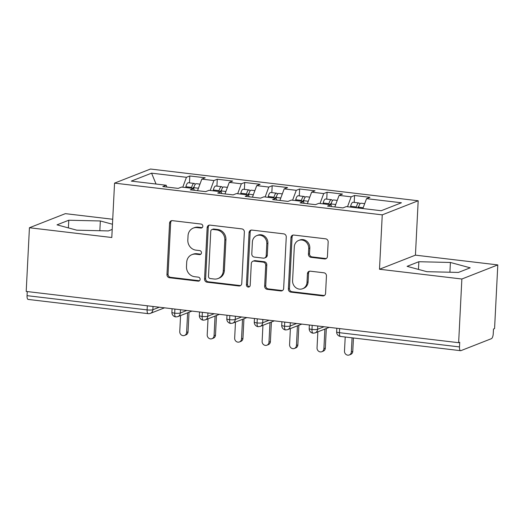<?xml version="1.0" encoding="UTF-8"?>
<svg xmlns="http://www.w3.org/2000/svg" width="524" height="524" viewBox="0 0 524 524"><rect width="100%" height="100%" fill="white"/><g stroke="black" fill="none" stroke-linecap="round" stroke-linejoin="round"><path stroke-width="0.79" d="M202.827 226.276A2.03 1.867 -111.4 0 0 201.039 224.049L172.403 220.656A2.902 2.666 -111.4 0 0 169.566 223.191L166.966 274.576A2.902 2.666 -111.4 0 0 169.514 277.746L198.151 281.146A2.03 1.867 -111.4 0 0 200.135 279.371A2.03 1.867 -111.4 0 0 198.347 277.15L194.646 276.711A9.288 8.535 -111.4 0 1 186.485 266.552L186.701 262.269A9.288 8.535 -111.4 0 1 191.935 254.644A9.288 8.535 -111.4 0 1 195.786 254.16L199.493 254.599A2.03 1.867 -111.4 0 0 201.478 252.823A2.03 1.867 -111.4 0 0 199.696 250.596L195.989 250.158A9.288 8.535 -111.4 0 1 187.828 240.005L188.044 235.721A9.288 8.535 -111.4 0 1 193.277 228.097A9.288 8.535 -111.4 0 1 197.129 227.606L200.836 228.051A2.03 1.867 -111.4 0 0 202.827 226.276M324.598 258.948A2.902 2.666 -111.4 0 0 327.435 256.413L328.168 241.996A2.902 2.666 -111.4 0 0 325.62 238.82L293.813 235.053A2.902 2.666 -111.4 0 0 290.977 237.588L288.37 288.966A2.902 2.666 -111.4 0 0 290.925 292.143L322.725 295.909A2.902 2.666 -111.4 0 0 325.568 293.375L326.445 275.965A2.902 2.666 -111.4 0 0 323.898 272.788L310.287 271.177A2.902 2.666 -111.4 0 0 307.444 273.711L307.012 282.344A7.768 7.133 -111.4 0 1 302.636 288.724A7.768 7.133 -111.4 0 1 292.589 280.635L294.305 246.811A7.768 7.133 -111.4 0 1 298.68 240.437A7.768 7.133 -111.4 0 1 308.721 248.52L308.44 254.16A2.902 2.666 -111.4 0 0 310.987 257.33L324.598 258.948L325.686 258.515A2.902 2.666 -111.4 0 0 326.321 258.515M112.719 219.261L65.362 213.648L29.429 227.744L26.2 291.436L458.638 342.696L459.725 342.27L459.489 346.921A4.434 1.572 96.8 0 0 460.603 350.687A4.434 1.572 96.8 0 0 460.904 350.648L491.394 338.681A4.434 1.572 96.8 0 0 493.248 333.683L493.484 329.026L494.571 328.6L497.8 264.908L415.434 255.149L418.185 200.764L382.251 214.86L379.494 269.244L461.867 279.01L458.638 342.696M29.429 227.744L111.795 237.51L114.553 183.125L382.251 214.86M244.354 232.06A2.902 2.666 -111.4 0 0 241.8 228.883L210 225.117A2.902 2.666 -111.4 0 0 207.163 227.652L204.557 279.03A2.902 2.666 -111.4 0 0 207.111 282.207L238.911 285.973A2.902 2.666 -111.4 0 0 241.747 283.438L244.354 232.06M251.906 230.082L283.707 233.855A2.902 2.666 -111.4 0 1 286.261 237.025L283.654 288.41A2.902 2.666 -111.4 0 1 280.818 290.944L267.207 289.333A2.902 2.666 -111.4 0 1 264.659 286.156L265.714 265.321A2.902 2.666 -111.4 0 0 263.159 262.144L254.133 261.076A2.902 2.666 -111.4 0 0 251.297 263.611L250.197 285.305A2.03 1.867 -111.4 0 1 249.051 286.969A2.03 1.867 -111.4 0 1 246.424 284.859L249.07 232.617A2.902 2.666 -111.4 0 1 251.906 230.082M418.185 200.764L150.486 169.029L114.553 183.125M156.054 184.042L151.567 173.162L131.314 181.108L166.187 185.241L162.807 186.564L178.186 188.391L181.559 187.061L193.638 188.496L190.264 189.819L205.637 191.64L209.017 190.317L221.095 191.751L217.722 193.074L233.095 194.895L236.475 193.572L248.553 195.007L245.18 196.33L260.552 198.151L263.926 196.828L276.01 198.262L272.631 199.585L288.01 201.406L291.383 200.083L303.468 201.517L300.088 202.84L315.468 204.661L318.841 203.338L330.919 204.773L327.546 206.096L342.919 207.917L346.299 206.594L381.164 210.727L401.423 202.781L366.551 198.648L362.877 208.559M151.567 173.162L186.439 177.295L182.765 187.206M189.465 182.876L189.812 175.972L186.439 177.295M189.812 175.972L205.192 177.793L201.812 179.116L213.897 180.551L210.222 190.461M216.923 186.125L217.27 179.228L213.897 180.551M217.27 179.228L232.649 181.049L229.27 182.372L241.354 183.806L237.68 193.716M244.381 189.38L244.728 182.483L241.354 183.806M244.728 182.483L260.101 184.304L256.727 185.627L268.805 187.061L265.131 196.972M271.832 192.636L272.185 185.738L268.805 187.061M272.185 185.738L287.558 187.559L284.185 188.882L296.263 190.317L292.589 200.227M299.289 195.891L299.643 188.987L296.263 190.317M299.643 188.987L315.016 190.815L311.642 192.138L323.721 193.572L320.046 203.482M326.747 199.146L327.094 192.243L323.721 193.572M327.094 192.243L342.473 194.07L339.094 195.393L351.178 196.821L347.504 206.738M354.204 202.402L354.551 195.498L351.178 196.821M354.551 195.498L369.931 197.325L366.551 198.648M330.919 204.773L331.607 206.574M303.468 201.517L304.149 203.319M339.094 195.393L334.81 206.954M276.01 198.262L276.692 200.063M311.642 192.138L307.352 203.698M248.553 195.007L249.241 196.814M284.185 188.882L279.895 200.443M221.095 191.751L221.783 193.559M256.727 185.627L252.444 197.188M193.638 188.496L194.325 190.304M229.27 182.372L224.986 193.939M27.261 291.56L27.052 295.66L147.106 309.894L147.316 305.793M153.021 306.468L152.857 309.736A4.434 0.773 2.9 0 1 147.106 309.894A4.434 1.572 -83.2 0 0 148.22 313.653L28.165 299.427A4.434 1.572 -83.2 0 1 27.052 295.66M166.187 185.241L166.868 187.048M201.812 179.116L197.528 190.684M461.867 279.01L497.8 264.908M112.47 224.246L100.339 220.964L68.788 220.231L57.031 224.842L76.825 230.187L108.37 230.927L112.208 229.42M415.434 255.149L379.494 269.244M418.853 261.725L407.096 266.343L426.89 271.687L458.441 272.428L470.198 267.816L450.404 262.465L418.853 261.725L418.466 269.415M174.905 309.062L174.702 313.162A4.434 1.572 96.8 0 0 175.809 316.928A4.434 1.572 96.8 0 0 175.828 316.928L177.813 316.64A4.434 4.074 -111.4 0 0 180.315 312.998L186.76 310.47M202.362 312.317L202.159 316.417A4.434 1.572 96.8 0 0 203.266 320.184A4.434 1.572 96.8 0 0 203.286 320.184A4.434 4.434 0 0 1 199.362 315.553A4.434 0.773 2.9 0 0 202.159 316.417A4.434 0.773 2.9 0 0 207.773 316.247L214.218 313.725M229.82 315.572L229.61 319.673A4.434 1.572 96.8 0 0 230.724 323.439A4.434 1.572 96.8 0 0 230.743 323.439L232.728 323.144A4.434 4.074 -111.4 0 0 235.224 319.509L241.675 316.974M257.277 318.828L257.068 322.928A4.434 1.572 96.8 0 0 258.181 326.694A4.434 1.572 96.8 0 0 258.201 326.694L260.186 326.4A4.434 4.074 -111.4 0 0 262.681 322.758L269.126 320.229M284.735 322.083L284.525 326.183A4.434 1.572 96.8 0 0 285.639 329.943A4.434 1.572 96.8 0 0 285.659 329.95A4.434 4.434 0 0 1 281.729 325.319A4.434 0.773 2.9 0 0 284.525 326.183A4.434 0.773 2.9 0 0 290.139 326.013L296.584 323.485M312.186 325.339L311.983 329.439A4.434 1.572 96.8 0 0 313.09 333.199A4.434 1.572 96.8 0 0 313.11 333.205L315.094 332.91A4.434 4.074 -111.4 0 0 317.596 329.269L324.042 326.74M99.842 230.73L100.339 220.964M68.395 227.914L68.788 220.231M449.913 272.225L450.404 262.465M202.185 227.632A2.03 1.867 -111.4 0 1 201.923 227.619L198.223 227.18A9.288 8.535 -111.4 0 0 194.365 227.671L193.277 228.097M191.935 254.644L193.022 254.219A9.288 8.535 -111.4 0 1 196.873 253.727L200.581 254.166A2.03 1.867 -111.4 0 0 200.843 254.179M171.774 220.663A2.902 2.666 -111.4 0 0 170.654 222.766L168.053 274.15A2.902 2.666 -111.4 0 0 170.601 277.32L199.238 280.72A2.03 1.867 -111.4 0 0 199.5 280.726M209.364 225.117A2.902 2.666 -111.4 0 0 208.251 227.219L205.65 278.604A2.902 2.666 -111.4 0 0 208.198 281.781L239.999 285.547A2.902 2.666 -111.4 0 0 240.634 285.547M212.764 229.46A2.03 1.867 -111.4 0 0 210.772 231.235L208.493 276.338A2.03 1.867 -111.4 0 0 210.275 278.558L214.185 279.023A9.288 8.535 -111.4 0 0 218.036 278.539A9.288 8.535 -111.4 0 0 223.27 270.915L224.835 240.084A9.288 8.535 -111.4 0 0 216.674 229.925L212.764 229.46L213.851 229.034A2.03 1.867 -111.4 0 0 213.006 229.139L211.919 229.571M218.036 278.539L219.13 278.113A9.288 8.535 -111.4 0 0 224.357 270.482L223.27 270.915M213.851 229.034L217.761 229.499A9.288 8.535 -111.4 0 1 225.923 239.658L224.357 270.482M252.928 261.227L254.016 260.801A2.902 2.666 -111.4 0 1 255.221 260.644L264.253 261.718A2.902 2.666 -111.4 0 1 266.801 264.889L265.747 285.731A2.902 2.666 -111.4 0 0 268.295 288.901L281.905 290.519A2.902 2.666 -111.4 0 0 282.541 290.512M251.271 230.088A2.902 2.666 -111.4 0 0 250.158 232.191L247.511 284.427A2.03 1.867 -111.4 0 0 249.562 286.661M266.808 243.693A7.768 7.133 -111.4 0 0 256.767 235.61A7.768 7.133 -111.4 0 0 252.391 241.983L251.789 253.904A2.902 2.666 -111.4 0 0 254.337 257.074L263.362 258.149A2.902 2.666 -111.4 0 0 266.205 255.614L266.808 243.693L267.895 243.267A7.768 7.133 -111.4 0 0 257.854 235.184L256.767 235.61M264.568 257.998L265.661 257.566A2.902 2.666 -111.4 0 0 267.292 255.188L266.205 255.614M267.895 243.267L267.292 255.188M298.68 240.437L299.767 240.012A7.768 7.133 -111.4 0 1 309.815 248.094L309.527 253.727A2.902 2.666 -111.4 0 0 312.075 256.904L325.686 258.515M302.636 288.724L303.724 288.292A7.768 7.133 -111.4 0 0 308.099 281.919L307.012 282.344M309.651 271.183A2.902 2.666 -111.4 0 0 308.538 273.286L308.099 281.919M293.185 235.053A2.902 2.666 -111.4 0 0 292.065 237.156L289.464 288.541A2.902 2.666 -111.4 0 0 292.012 291.717L323.812 295.484A2.902 2.666 -111.4 0 0 324.448 295.484M192.898 188.411A2.07 0.734 -83.2 0 1 193.572 187.271A2.07 0.734 -83.2 0 1 193.716 187.251A2.07 0.734 -83.2 0 1 193.932 187.382M191.483 188.24L191.666 187.422A5.915 2.096 -83.2 0 1 193.769 183.485A5.915 2.096 -83.2 0 1 194.168 183.433L188.404 182.745A5.915 2.096 96.8 0 0 187.998 182.804A5.915 2.096 96.8 0 0 185.896 186.741L185.719 187.559M194.168 183.433A5.915 2.096 -83.2 0 1 195.164 184.441M193.664 188.561L193.86 187.684A5.915 2.096 -83.2 0 1 195.963 183.747A5.915 2.096 -83.2 0 1 196.362 183.688L199.958 184.121M186.616 332.406L188.037 331.856A3.694 3.393 68.6 0 1 185.954 334.888L184.54 335.445A3.694 3.393 -111.4 0 0 186.616 332.406L187.612 312.795M180.57 315.559L179.758 331.594A3.694 3.393 -111.4 0 0 184.54 335.445M188.037 331.856L189.026 312.238M220.355 191.66A2.07 0.734 -83.2 0 1 221.03 190.526A2.07 0.734 -83.2 0 1 221.174 190.5A2.07 0.734 -83.2 0 1 221.39 190.638M218.94 191.496L219.124 190.677A5.915 2.096 -83.2 0 1 221.22 186.741A5.915 2.096 -83.2 0 1 221.626 186.688L215.855 186A5.915 2.096 96.8 0 0 215.456 186.059A5.915 2.096 96.8 0 0 213.353 189.996L213.17 190.808M221.626 186.688A5.915 2.096 -83.2 0 1 222.615 187.697M221.121 191.817L221.318 190.939A5.915 2.096 -83.2 0 1 223.421 187.002A5.915 2.096 -83.2 0 1 223.82 186.944L227.416 187.369M214.074 335.661L215.488 335.111A3.694 3.393 68.6 0 1 213.412 338.144L211.991 338.701A3.694 3.393 -111.4 0 0 214.074 335.661L215.069 316.051M208.021 318.815L207.209 334.849A3.694 3.393 -111.4 0 0 211.991 338.701M215.488 335.111L216.484 315.494M247.813 194.915A2.07 0.734 -83.2 0 1 248.487 193.775A2.07 0.734 -83.2 0 1 248.625 193.756A2.07 0.734 -83.2 0 1 248.848 193.893M246.391 194.751L246.575 193.932A5.915 2.096 -83.2 0 1 248.677 189.996A5.915 2.096 -83.2 0 1 249.083 189.937L243.313 189.256A5.915 2.096 96.8 0 0 242.913 189.315A5.915 2.096 96.8 0 0 240.811 193.251L240.627 194.063M249.083 189.937A5.915 2.096 -83.2 0 1 250.072 190.952M248.579 195.072L248.776 194.194A5.915 2.096 -83.2 0 1 250.878 190.258A5.915 2.096 -83.2 0 1 251.278 190.199L254.874 190.625M241.531 338.917L242.946 338.36A3.694 3.393 68.6 0 1 240.863 341.399L239.448 341.956A3.694 3.393 -111.4 0 0 241.531 338.917L242.527 319.306M235.479 322.07L234.667 338.104A3.694 3.393 -111.4 0 0 239.448 341.956M242.946 338.36L243.942 318.749M275.27 198.17A2.07 0.734 -83.2 0 1 275.945 197.031A2.07 0.734 -83.2 0 1 276.083 197.011A2.07 0.734 -83.2 0 1 276.299 197.142M273.849 198.007L274.032 197.188A5.915 2.096 -83.2 0 1 276.135 193.251A5.915 2.096 -83.2 0 1 276.534 193.192L270.77 192.511A5.915 2.096 96.8 0 0 270.371 192.57A5.915 2.096 96.8 0 0 268.268 196.507L268.085 197.319M276.534 193.192A5.915 2.096 -83.2 0 1 277.53 194.208M276.037 198.327L276.233 197.45A5.915 2.096 -83.2 0 1 278.329 193.513A5.915 2.096 -83.2 0 1 278.735 193.454L282.331 193.88M268.989 342.172L270.404 341.615A3.694 3.393 68.6 0 1 268.321 344.654L266.906 345.205A3.694 3.393 -111.4 0 0 268.989 342.172L269.984 322.561M262.937 325.325L262.124 341.36A3.694 3.393 -111.4 0 0 266.906 345.205M270.404 341.615L271.399 322.005M302.721 201.426A2.07 0.734 -83.2 0 1 303.403 200.286A2.07 0.734 -83.2 0 1 303.54 200.266A2.07 0.734 -83.2 0 1 303.756 200.397M301.307 201.262L301.49 200.443A5.915 2.096 -83.2 0 1 303.593 196.507A5.915 2.096 -83.2 0 1 303.992 196.448L298.228 195.766A5.915 2.096 96.8 0 0 297.829 195.825A5.915 2.096 96.8 0 0 295.726 199.762L295.543 200.574M303.992 196.448A5.915 2.096 -83.2 0 1 304.988 197.463M303.488 201.576L303.684 200.705A5.915 2.096 -83.2 0 1 305.787 196.769A5.915 2.096 -83.2 0 1 306.186 196.71L309.789 197.135M296.446 345.427L297.861 344.871A3.694 3.393 68.6 0 1 295.778 347.91L294.364 348.46A3.694 3.393 -111.4 0 0 296.446 345.427L297.436 325.817M290.394 328.581L289.582 344.615A3.694 3.393 -111.4 0 0 294.364 348.46M297.861 344.871L298.857 325.26M330.179 204.681A2.07 0.734 -83.2 0 1 330.854 203.541A2.07 0.734 -83.2 0 1 330.998 203.522A2.07 0.734 -83.2 0 1 331.214 203.653M328.764 204.517L328.948 203.698A5.915 2.096 -83.2 0 1 331.05 199.762A5.915 2.096 -83.2 0 1 331.45 199.703L325.686 199.022A5.915 2.096 96.8 0 0 325.28 199.081A5.915 2.096 96.8 0 0 323.184 203.017L323 203.829M331.45 199.703A5.915 2.096 -83.2 0 1 332.445 200.718M330.945 204.832L331.142 203.96A5.915 2.096 -83.2 0 1 333.244 200.024A5.915 2.096 -83.2 0 1 333.644 199.965L337.24 200.391M323.898 348.683L325.319 348.126A3.694 3.393 68.6 0 1 323.236 351.165L321.821 351.715A3.694 3.393 -111.4 0 0 323.898 348.683L324.893 329.065M317.852 331.83L317.04 347.871A3.694 3.393 -111.4 0 0 321.821 351.715M325.319 348.126L326.308 328.515M357.637 207.936A2.07 0.734 -83.2 0 1 358.311 206.797A2.07 0.734 -83.2 0 1 358.455 206.777A2.07 0.734 -83.2 0 1 358.671 206.908M356.222 207.766L356.405 206.954A5.915 2.096 -83.2 0 1 358.501 203.017A5.915 2.096 -83.2 0 1 358.907 202.958L353.137 202.277A5.915 2.096 96.8 0 0 352.737 202.336A5.915 2.096 96.8 0 0 350.635 206.273L350.451 207.085M358.907 202.958A5.915 2.096 -83.2 0 1 359.896 203.974M358.416 208.028L358.599 207.216A5.915 2.096 -83.2 0 1 360.702 203.279A5.915 2.096 -83.2 0 1 361.101 203.22L364.697 203.646M351.355 351.938L352.77 351.381A3.694 3.393 68.6 0 1 350.694 354.414L349.272 354.971A3.694 3.393 -111.4 0 0 351.355 351.938L352.069 337.823M345.211 337.011L344.491 351.126A3.694 3.393 -111.4 0 0 349.272 354.971M352.77 351.381L353.451 337.987M339.644 328.594L339.441 332.694L459.489 346.921M336.821 328.26L336.644 331.83A4.434 0.773 2.9 0 0 339.441 332.694A4.434 1.572 96.8 0 0 340.548 336.454L460.603 350.687M164.51 307.83L150.362 313.378A4.434 4.074 -111.4 0 0 152.857 309.736L159.296 307.215M172.082 308.728L171.905 312.297A4.434 0.773 2.9 0 0 174.702 313.162A4.434 0.773 2.9 0 0 180.315 312.992L180.479 309.723M207.936 312.979L207.773 316.247M235.394 316.234L235.224 319.502A4.434 0.773 2.9 0 1 229.61 319.673A4.434 0.773 2.9 0 1 226.813 318.808A4.434 4.434 0 0 0 230.724 323.439M262.845 319.489L262.681 322.758A4.434 0.773 2.9 0 1 257.068 322.928A4.434 0.773 2.9 0 1 254.271 322.064A4.434 4.434 0 0 0 258.181 326.694M290.303 322.745L290.139 326.013A4.434 4.074 -111.4 0 1 287.643 329.655L301.798 324.107M317.76 326L317.596 329.269A4.434 0.773 2.9 0 1 311.983 329.439A4.434 0.773 2.9 0 1 309.186 328.574A4.434 4.434 0 0 0 313.09 333.199M219.425 314.341L205.27 319.895A4.434 4.074 -111.4 0 0 207.773 316.254M198.223 227.18L197.129 227.606M200.581 254.166L199.493 254.599M196.873 253.727L195.786 254.16M199.238 280.72L198.151 281.146M170.601 277.32L169.514 277.746M168.053 274.15L166.966 274.576M170.654 222.766L169.566 223.191M201.923 227.619L200.836 228.051M239.999 285.547L238.911 285.973M208.198 281.781L207.111 282.207M205.65 278.604L204.557 279.03M208.251 227.219L207.163 227.652M225.923 239.658L224.835 240.084M217.761 229.499L216.674 229.925M281.905 290.519L280.818 290.944M268.295 288.901L267.207 289.333M265.747 285.731L264.659 286.156M266.801 264.889L265.714 265.321M264.253 261.718L263.159 262.144M255.221 260.644L254.133 261.076M247.511 284.427L246.424 284.859M250.158 232.191L249.07 232.617M312.075 256.904L310.987 257.33M309.527 253.727L308.44 254.16M309.815 248.094L308.721 248.52M308.538 273.286L307.444 273.711M323.812 295.484L322.725 295.909M292.012 291.717L290.925 292.143M289.464 288.541L288.37 288.966M292.065 237.156L290.977 237.588M193.86 187.684L198.439 188.227M185.896 186.741L191.666 187.422M221.318 190.939L225.896 191.483M213.353 189.996L219.124 190.677M248.776 194.194L253.347 194.738M240.811 193.251L246.575 193.932M276.233 197.45L280.805 197.993M268.268 196.507L274.032 197.188M303.684 200.705L308.263 201.249M295.726 199.762L301.49 200.443M331.142 203.96L335.72 204.504M323.184 203.017L328.948 203.698M358.599 207.216L363.178 207.759M350.635 206.273L356.405 206.954M171.905 312.297A4.434 4.434 0 0 0 175.809 316.928M148.22 313.653A4.434 4.434 0 0 0 150.362 313.378M199.539 311.983L199.362 315.553M177.813 316.64L191.967 311.086M226.997 315.238L226.813 318.808M205.27 319.895L203.286 320.184M254.454 318.494L254.271 322.064M232.728 323.144L246.883 317.596M281.912 321.749L281.729 325.319M260.186 326.4L274.34 320.852M309.363 325.004L309.186 328.574M287.643 329.655L285.659 329.95M336.644 331.83A4.434 4.434 0 0 0 340.548 336.454M315.094 332.91L329.249 327.362"/></g></svg>
